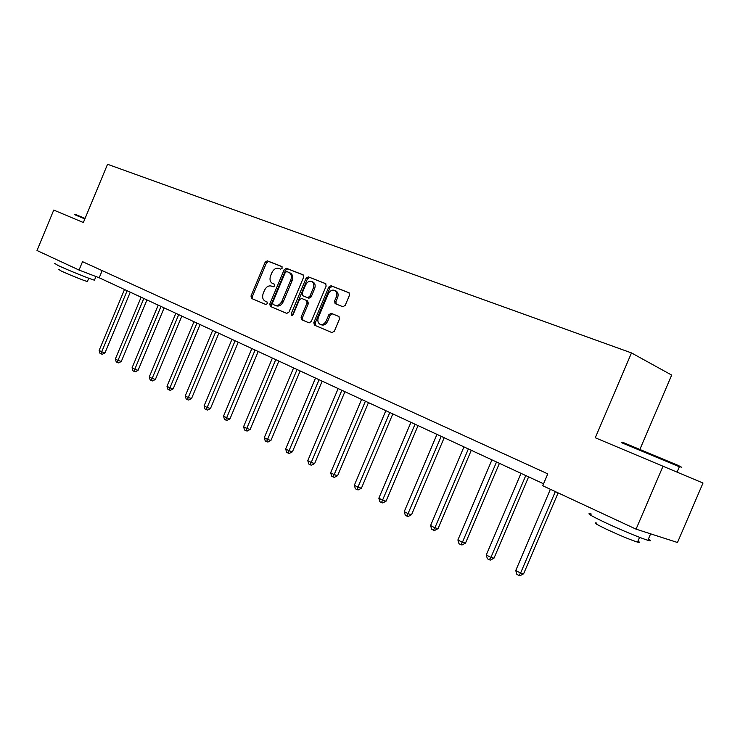 <?xml version="1.0" encoding="UTF-8"?>
<svg xmlns="http://www.w3.org/2000/svg" width="740" height="740" viewBox="0 0 740 740"><rect width="100%" height="100%" fill="white"/><g stroke="black" fill="none" stroke-linecap="round" stroke-linejoin="round"><path stroke-width="1.11" d="M282.19 268.204L281.783 266.493L267.297 260.841L265.161 262.191L250.999 296.009L251.498 298.433L265.845 304.519L267.353 303.594L266.992 301.883L264.911 300.995C262.571 299.441 262.034 296.842 263.292 293.188L264.476 290.358C266.28 286.787 268.574 285.363 271.367 286.075L273.254 286.843L274.771 285.908L274.438 284.216L272.144 283.263C269.924 281.681 269.434 279.128 270.664 275.595L271.858 272.755C273.652 269.184 275.964 267.741 278.776 268.417L280.664 269.157L282.19 268.204M342.861 306.739L345.229 305.343L349.474 295.242L349.012 292.753L331.039 285.723L328.726 287.111L313.825 322.575L314.398 325.137L331.983 332.602L334.332 331.243L339.457 319.051L338.911 316.489L331.196 313.307L328.865 314.676L326.34 320.679C324.666 323.907 322.538 325.082 319.957 324.222C317.849 322.825 317.34 320.54 318.422 317.377L328.255 293.993C330.059 290.589 332.306 289.442 334.97 290.533C336.857 291.995 337.274 294.196 336.228 297.166L334.582 301.088L335.091 303.594L342.861 306.739M595.284 437.756L663.012 466.237L636.067 529.146L677.479 542.494L703 483.035L677.072 472.139C680.439 473.554 680.439 473.554 677.072 472.139L595.284 437.756L631.488 352.925L107.541 164.28L83.37 222.527L53.752 210.077L83.37 222.527M53.752 210.077L37 250.508L79.041 270.054L99.206 277.778L543.548 483.793M636.067 529.146L542.725 485.727L547.785 473.859L82.529 261.664L79.041 270.054M303.594 277.26L302.975 274.771L286.389 268.287L284.197 269.656L269.813 303.964L270.331 306.425L286.759 313.399L288.979 312.067L303.594 277.26M308.339 276.862L325.693 283.651L326.146 286.103L311.272 321.493L308.987 322.834L301.633 319.717L301.069 317.183L307.054 302.938L306.545 300.459L301.624 298.433L299.376 299.793L293.188 314.528L291.588 315.453L291.209 313.695L306.092 278.24L308.339 276.862L325.878 283.79M639.934 449.31L671.68 375.088L631.488 352.925M663.012 466.237L703 483.035M102.175 270.627L99.206 277.778M273.661 283.938L272.486 283.42M274.568 284.308L273.828 284.003M282.07 266.696L268.629 261.451L266.493 262.802L252.349 296.574L252.895 299.016L265.965 304.556M303.345 274.993L287.712 268.897L285.529 270.257L271.164 304.529L271.682 306.989L286.907 313.455M286.796 271.562L285.261 272.524L272.607 302.679L272.977 304.399L275.012 305.259C277.842 306.027 280.183 304.603 282.014 300.995L290.709 280.257C291.93 276.779 291.468 274.226 289.312 272.598L286.796 271.562M275.012 305.259L276.353 305.824C279.193 306.591 281.524 305.167 283.355 301.559L282.014 300.995M289.849 272.847L290.644 273.208C292.8 274.827 293.262 277.38 292.041 280.858L283.355 301.559M309.144 322.89L301.689 319.736M307.59 300.903L308.386 303.52L302.41 317.738L303.03 320.3M309.662 277.463L307.424 278.841L292.457 315.388M313.261 288.156C314.296 285.214 313.889 283.041 312.049 281.644C309.468 280.608 307.304 281.764 305.555 285.094L302.151 293.197L302.642 295.658L307.581 297.674L309.838 296.305L313.261 288.156L314.593 288.748C315.619 285.816 315.212 283.651 313.371 282.245L312.724 281.949M303.974 296.24L302.762 295.713M314.593 288.748L311.17 296.888L308.913 298.257L304.103 296.296M335.562 290.802L336.293 291.144C338.171 292.596 338.596 294.798 337.551 297.757L335.904 301.67L336.265 304.085M320.364 324.397L321.299 324.786C323.88 325.646 325.998 324.462 327.672 321.243L326.34 320.679M339.022 316.554L332.519 313.88L330.197 315.249L327.672 321.243M349.188 292.892L332.362 286.325L330.049 287.712L315.166 323.13L315.739 325.693L332.14 332.658M124.505 289.507L99.132 350.436L101.704 351.796L104.988 352.86L130.258 292.18M104.988 352.86L102.342 354.266L101.029 353.84L101.704 351.796L127.132 290.728M101.029 353.84L100.002 353.295L99.132 350.436M75.064 214.295L85.063 218.439M84.859 218.929L74.389 214.582M94.6 279.831L94.461 280.155C91.353 279.572 67.34 269.887 58.035 265.466L54.649 263.357M71.54 266.567L55.815 259.259M87.496 281.256L87.385 281.514C85.118 281.117 67.876 274.198 61.18 270.979L58.728 269.416M622.534 442.233L678.654 465.608C682.326 467.199 682.345 467.255 678.71 465.775M679.329 466.875C682.706 468.254 682.724 468.226 679.376 466.783L621.545 442.659M648.416 538.998C651.57 540.885 651.394 541.31 647.87 540.283C641.099 538.313 619.843 529.488 604.848 522.412C590.076 515.345 585.59 512.57 591.38 514.078M628.843 525.788L593.36 509.277M637.945 541.134C640.183 542.503 640.045 542.836 637.519 542.124C630.184 539.738 619.889 535.464 606.624 529.313C595.941 524.16 592.703 522.098 596.912 523.134M653.254 534.678L640.729 530.645M141.118 297.212L115.357 359.011L118.002 360.408L121.295 361.471L146.955 299.922M121.295 361.471L118.613 362.896L117.299 362.471L118.002 360.408L143.828 298.47M117.299 362.471L116.236 361.916L115.357 359.011M158.221 305.139L132.062 367.836L134.791 369.269L138.084 370.333L164.141 307.886M138.084 370.333L135.365 371.776L134.042 371.36L134.791 369.269L161.006 306.434M134.042 371.36L132.96 370.777L132.062 367.836M175.833 313.307L149.267 376.919L152.07 378.408L155.372 379.454L181.837 316.091M155.372 379.454L152.607 380.924L151.293 380.508L178.701 314.639M151.293 380.508L150.165 379.907L149.267 376.919M193.982 321.715L166.99 386.28L169.876 387.815L173.179 388.851L200.068 324.546M173.179 388.851L170.376 390.341L169.053 389.925L196.942 323.093M169.053 389.925L167.897 389.314L166.99 386.28M212.676 330.392L185.25 395.937L188.238 397.51L191.531 398.536L218.855 333.259M191.531 398.536L188.691 400.053L187.368 399.646L215.728 331.807M187.368 399.646L186.175 399.008L185.25 395.937M231.962 339.327L204.083 405.881L207.163 407.509L210.456 408.526L238.234 342.241M210.456 408.526L207.57 410.062L206.247 409.655L235.107 340.789M206.247 409.655L205.017 409.007L204.083 405.881M251.859 348.559L223.517 416.148L226.681 417.822L229.983 418.822L258.223 351.509M229.983 418.822L227.051 420.385L225.728 419.987L255.106 350.057M225.728 419.987L224.46 419.321L223.517 416.148M272.394 358.077L243.562 426.74L246.836 428.469L250.129 429.459L278.851 361.074M250.129 429.459L247.151 431.05L245.837 430.652L275.743 359.631M245.837 430.652L244.524 429.959L243.562 426.74M293.595 367.91L264.272 437.682L267.658 439.468L270.942 440.439L300.153 370.944M270.942 440.439L267.908 442.058L266.594 441.669L297.064 369.51M266.594 441.669L265.244 440.947L264.272 437.682M315.508 378.066L285.668 448.977L289.164 450.827L292.439 451.779L322.168 381.156M292.439 451.779L289.358 453.426L288.045 453.046L319.088 379.722M288.045 453.046L286.648 452.307L285.668 448.977M338.161 388.565L307.785 460.659L311.392 462.574L314.657 463.508L344.923 391.7M314.657 463.508L311.531 465.183L310.226 464.803L341.861 390.285M310.226 464.803L308.784 464.045L307.785 460.659M361.582 399.434L330.651 472.749L334.397 474.719L337.644 475.635L368.464 402.615M337.644 475.635L334.462 477.337L333.157 476.976L365.412 401.21M333.157 476.976L331.668 476.181L330.651 472.749M385.836 410.672L354.331 485.255L358.197 487.299L361.425 488.187L392.82 413.91M361.425 488.187L358.197 489.917L356.902 489.566L389.795 412.513M356.902 489.566L355.357 488.742L354.331 485.255M410.94 422.318L378.843 498.205L382.848 500.323L386.058 501.184L418.045 425.611M386.058 501.184L382.774 502.95L381.489 502.608L415.048 424.224M381.489 502.608L379.879 501.757L378.843 498.205M436.961 434.38L404.243 511.618L408.397 513.819L411.579 514.661L444.185 437.729M411.579 514.661L408.23 516.455L406.954 516.122L441.225 436.35M406.954 516.122L405.298 515.234L404.243 511.618M463.943 446.886L430.578 525.539L434.889 527.814L438.043 528.619L471.288 450.29M438.043 528.619L434.639 530.451L433.372 530.127L434.889 527.814L468.365 448.94M433.372 530.127L431.651 529.211L430.578 525.539M491.943 459.864L457.903 539.969L462.38 542.337L465.497 543.114L499.417 463.332M465.497 543.114L462.028 544.973L460.779 544.668L462.38 542.337L496.522 461.991M460.779 544.668L458.994 543.715L457.903 539.969M521.006 473.341L486.273 554.963L490.916 557.414L494.005 558.154L528.61 476.875M494.005 558.154L490.472 560.051L489.233 559.764L490.916 557.414L525.77 475.552M489.233 559.764L487.373 558.774L486.273 554.963M550.384 489.288L515.752 570.531L520.581 573.084L523.624 573.778L558.117 492.896M523.624 573.778L520.016 575.72L518.796 575.442L520.581 573.084L555.333 491.591M518.796 575.442L516.871 574.416L515.752 570.531M252.895 299.016L251.535 298.451M252.349 296.574L250.999 296.009M266.493 262.802L265.161 262.191M268.629 261.451L267.297 260.841M271.728 307.007L270.387 306.453M271.164 304.529L269.813 303.964M285.529 270.257L284.197 269.656M287.712 268.897L286.389 268.287M292.041 280.858L290.709 280.257M290.145 272.958L289.137 272.505M302.41 317.738L301.069 317.183M308.386 303.52L307.054 302.938M307.766 300.976L306.434 300.403M292.55 314.25L291.209 313.695M307.424 278.841L306.092 278.24M308.913 298.257L307.581 297.674M311.17 296.888L309.838 296.305M335.904 301.67L334.582 301.088M337.551 297.757L336.228 297.166M330.197 315.249L328.865 314.676M332.519 313.88L331.196 313.307M315.804 325.72L314.463 325.165M315.166 323.13L313.825 322.575M330.049 287.712L328.726 287.111M332.362 286.325L331.039 285.723M252.849 298.988L251.498 298.433M271.682 306.989L270.331 306.425M290.644 273.208L289.312 272.598M302.975 320.272L301.633 319.717M307.877 301.032L306.545 300.459M313.371 282.245L312.049 281.644M336.293 291.144L334.97 290.533M315.739 325.693L314.398 325.137M88.754 278.231L87.385 281.514M94.461 280.155L95.969 276.538M677.072 472.139L679.376 466.783M639.573 537.332L637.519 542.124M647.87 540.283L650.469 534.206M678.654 465.608L679.033 466.635"/></g></svg>

